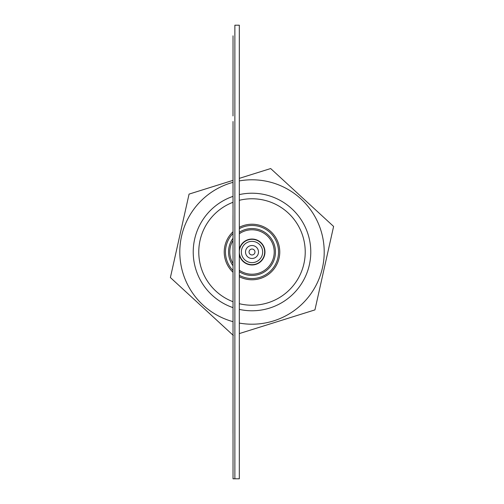<?xml version="1.0" encoding="UTF-8"?>
<svg xmlns="http://www.w3.org/2000/svg" width="504" height="504" viewBox="0 0 504 504"><rect width="100%" height="100%" fill="white"/><g stroke="black" fill="none" stroke-linecap="round" stroke-linejoin="round"><path stroke-width="0.76" d="M239.337 365.986L239.337 345.656L239.337 365.986C239.337 354.564 239.337 354.564 239.337 365.986L239.337 377.792C239.337 389.214 239.337 389.214 239.337 377.792L239.337 365.986M239.337 65.652L239.318 53.512M239.337 48.245L239.337 35.954L239.337 48.245M239.337 94.437L239.337 103.837L239.337 94.437M239.337 90.222L239.337 80.703L239.337 90.222M239.337 101.783L239.337 80.703L239.337 101.783M239.337 353.216L239.337 397.417L239.337 353.216M239.337 372.771L239.337 373.621L239.337 372.771M239.337 386.429L239.337 346.311L239.337 386.429M239.337 391.526L239.337 451.2L239.337 391.526M239.337 451.2L239.337 460.561L239.337 451.2M239.337 418.207L239.337 415.126L239.337 418.207M239.337 423.24L239.337 420.16L239.337 423.24M239.337 428.406L239.337 425.319L239.337 428.406M239.337 432.848L239.337 429.868L239.337 432.848M239.337 437.031L239.337 434.057L239.337 437.031M239.337 440.458L239.337 437.718L239.337 440.458M239.337 443.281L239.337 440.647L239.337 443.281M239.337 445.725L239.337 442.947L239.337 445.725M239.337 447.256L239.337 444.226L239.337 447.256M239.337 446.777L239.337 443.69L239.337 446.777M239.337 447.836L239.337 444.755L239.337 447.836M239.337 416.411L239.337 413.601L239.337 416.411M239.337 411.226L239.337 408.416L239.337 411.226M239.337 407.446L239.337 404.636L239.337 407.446M239.337 403.339L239.337 400.781L239.337 403.339M239.337 398.916L239.337 396.358L239.337 398.916M239.337 394.777L239.337 392.219L239.337 394.777M239.337 391.671L239.337 389.12L239.337 391.671M239.337 390.09L239.337 387.658L239.337 390.09M239.337 391.413L239.337 388.981L239.337 391.413M239.337 396.207L239.337 393.775L239.337 396.207M239.337 402.784L239.337 400.352L239.337 402.784M239.337 409.765L239.337 407.333L239.337 409.765M239.337 415.661L239.337 413.11L239.337 415.661M239.337 420.122L239.337 417.911L239.337 420.122M239.337 424.179L239.337 421.936L239.337 424.179M239.337 426.466L239.337 424.311L239.337 426.466M239.337 424.456L239.337 422.131L239.337 424.456M239.337 418.963L239.337 416.644L239.337 418.963M239.337 412.782L239.337 410.458L239.337 412.782M239.337 407.887L239.337 405.777L239.337 407.887M239.337 406.13L239.337 404.019L239.337 406.13M239.337 368.021L239.337 363.819L239.337 368.021M239.337 371.404L239.337 366.383L239.337 371.404M239.337 375.247L239.337 370.711L239.337 375.247M239.337 388.168L239.337 392.837L239.337 388.168M239.337 383.991L239.337 388.615L239.337 383.991M239.337 375.033L239.337 379.688L239.337 375.033M239.337 384.155L239.337 379.695L239.337 384.155M234.877 25.2L234.877 478.8L239.318 478.8L239.318 25.2L234.877 25.2M239.337 84.798L239.337 103.837L239.337 84.798M239.337 89.933L239.337 103.837L239.337 89.933M239.337 80.117L239.337 82.398L239.337 80.117M239.337 383.96L239.337 346.311L239.337 383.96M239.337 367.681L239.337 363.132L239.337 367.681M239.337 416.021L239.337 346.531L239.337 416.021M239.337 84.42L239.337 103.837L239.337 84.42M239.337 84.603L239.337 103.837L239.337 84.603M239.337 80.703L239.337 103.837L239.337 80.703M239.337 84.3L239.337 91.829L239.337 84.3M239.337 95.231L239.337 101.197L239.337 95.231M239.337 43.98L239.337 63.013L239.337 43.98M239.337 224.23L239.337 279.77L239.337 224.23M239.337 41.933L239.337 65.066L239.337 41.933M239.337 62.748L239.337 51.011L239.337 62.748M239.337 361.318L239.337 392.15L239.337 361.318M239.337 233.484L239.337 270.516L239.337 233.484M239.318 252A12.682 12.682 0 0 0 252 264.682A12.682 12.682 0 0 0 264.682 252A12.682 12.682 0 0 0 252 239.318A12.682 12.682 0 0 0 239.318 252M241.353 252A10.647 10.647 0 0 0 252 262.647A10.647 10.647 0 0 0 262.647 252A10.647 10.647 0 0 0 252 241.353A10.647 10.647 0 0 0 241.353 252M245.517 252A6.483 6.483 0 0 0 252 258.483A6.483 6.483 0 0 0 258.483 252A6.483 6.483 0 0 0 252 245.517A6.483 6.483 0 0 0 245.517 252M254.961 252A2.961 2.961 0 0 0 252 249.039A2.961 2.961 0 0 0 249.039 252A2.961 2.961 0 0 0 252 254.961A2.961 2.961 0 0 0 254.961 252M233.024 273.741L233.024 478.8L234.877 478.8L233.024 478.8L233.024 121.508M233.006 222.409L233.006 254.035L233.006 222.409M233.024 35.816L233.024 94.103M233.006 273.741L233.024 300.365M233.006 215.321L233.006 254.035L233.006 215.321M233.006 207.157L233.006 128.923M233.006 248.352L233.006 240.937L233.006 248.352M233.006 246.758L233.006 254.035L233.006 246.758M233.006 431.424L233.006 427.361L233.006 431.424M233.024 369.073L233.006 433.283M233.024 254.035L233.024 215.321L233.006 254.035M233.024 449.215L233.024 466.994L233.024 449.215M233.024 466.994L233.024 433.283L233.024 466.994M233.006 115.958L233.006 94.103L233.006 115.958M233.006 108.316L233.006 94.103L233.006 108.316M233.006 97.474L233.006 94.103L233.006 97.474M233.006 98.167L233.006 94.103L233.006 98.167M233.006 300.365L233.006 292.358L233.006 300.365M279.739 253.323A27.77 27.77 0 0 1 239.318 276.709A27.77 27.77 0 0 0 279.739 253.323A27.77 27.77 0 0 0 239.318 227.291M233.006 231.739A27.77 27.77 0 0 0 233.006 272.261A27.77 27.77 0 0 1 224.261 250.677M233.006 240.477A22.22 22.22 0 0 0 233.006 263.523M239.318 270.245A22.22 22.22 0 0 0 274.195 253.058A22.22 22.22 0 0 0 239.318 233.755M239.318 254.671A12.959 12.959 0 0 0 264.947 252.617A12.959 12.959 0 0 0 253.651 239.148A12.959 12.959 0 0 0 239.318 249.329M233.024 202.268A53.229 53.229 0 0 0 233.024 301.732M239.318 303.698A53.229 53.229 0 0 0 303.943 263.617A53.229 53.229 0 0 0 239.318 200.302M233.024 307.635A58.785 58.785 0 0 1 233.024 196.365M239.318 194.601A58.785 58.785 0 0 1 309.368 264.833A58.785 58.785 0 0 1 239.318 309.399M179.726 235.834L170.396 277.559L233.333 335.45L170.396 277.559L189.063 194.109L233.024 180.338L189.063 194.109M324.274 268.166L333.604 226.441L270.667 168.55L239.318 178.366L270.667 168.55L333.604 226.441L314.937 309.891L239.318 333.579L314.937 309.891M239.318 275.304A26.529 26.529 0 0 0 278.504 253.26A26.529 26.529 0 0 0 239.318 228.696M233.006 233.478A26.529 26.529 0 0 0 233.006 270.522M233.006 238.234A23.455 23.455 0 0 0 233.006 265.766M239.318 271.732A23.455 23.455 0 0 0 275.43 253.115A23.455 23.455 0 0 0 239.318 232.268M239.318 323.083A72.204 72.204 0 0 0 322.466 267.763A72.204 72.204 0 0 0 239.318 180.917M233.024 182.335A72.204 72.204 0 0 0 233.024 321.665"/></g></svg>
